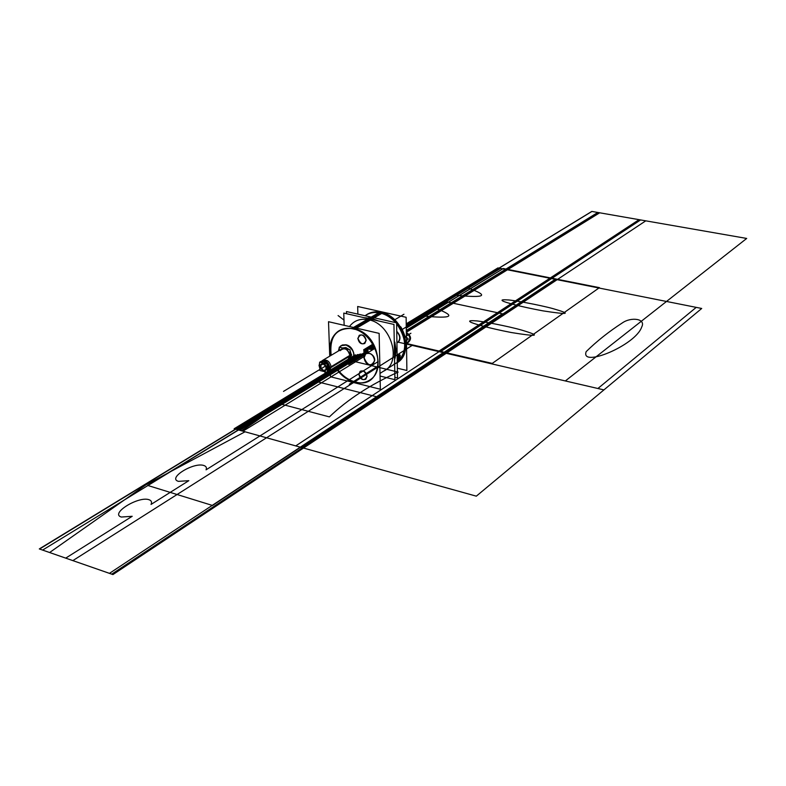 <?xml version="1.0" encoding="UTF-8"?>
<svg xmlns="http://www.w3.org/2000/svg" width="786" height="786" viewBox="0 0 786 786"><rect width="100%" height="100%" fill="white"/><g stroke="black" fill="none" stroke-linecap="round" stroke-linejoin="round"><path stroke-width="1.18" d="M357.885 314.115L357.669 306.491L406.126 317.289L406.883 370.491L397.352 368.202M365.352 315.569C370.226 311.846 376.013 310.892 382.723 312.72M379.697 312.042C402.127 314.262 415.244 352.531 397.264 362.592M394.1 364.056C414.988 357.63 405.016 316.434 381.279 312.406C402.304 315.992 414.271 350.91 398.374 361.639M379.785 312.13L369.764 317.976L379.785 312.13M367.416 319.342L353.494 327.467L367.416 319.342M351.538 328.607C373.458 330.945 387.429 368.133 370.815 379.324C365.795 383.037 359.89 383.873 353.101 381.829C359.89 383.873 365.795 383.037 370.815 379.324C387.429 368.133 373.458 330.945 351.538 328.607M395.741 322.653C391.163 317.603 385.985 314.4 380.208 313.034L381.063 312.543C402.078 316.129 414.045 351.047 398.158 361.776L401.744 358.111M397.264 362.366L397.333 362.317C407.335 351.922 407.099 339.041 396.606 323.665M405.281 350.281L405.694 343.158L404.485 336.084M405.104 337.852C405.998 337.803 401.096 326.092 400.418 326.671L401.282 328.44C396.223 319.892 389.532 314.567 381.21 312.455M344.15 325.306L343.767 313.093L393.953 324.441L394.916 379.677L380.06 376.032M368.663 319.784C391.487 323.734 402.57 362.916 383.48 371.198C402.57 362.916 391.487 323.734 368.663 319.784C360.479 318.192 354.083 320.442 349.465 326.534C354.083 320.442 360.479 318.192 368.663 319.784C360.479 318.192 354.083 320.442 349.465 326.534C354.083 320.442 360.479 318.192 368.663 319.784L354.958 327.801L368.663 319.784C391.487 323.734 402.57 362.916 383.48 371.198C402.57 362.916 391.487 323.734 368.663 319.784L354.958 327.801M397.52 377.968L394.877 377.319L397.52 377.968L396.596 322.85L346.488 311.551L346.557 313.722L346.488 311.551L396.596 322.85L397.52 377.968M371.346 318.222L378.282 320.894L368.546 317.77M395.093 358.111L396.085 350.389L394.808 342.097L396.085 350.389L395.093 358.111L396.085 350.389L394.808 342.097L396.085 350.389L395.093 358.111M397.402 342.627L398.315 342.195M398.129 342.382C400.958 339.11 400.496 335.416 396.734 331.289M397.706 342.45C400.644 339.188 400.329 335.583 396.743 331.643C400.329 335.583 400.644 339.188 397.706 342.45C400.644 339.188 400.329 335.583 396.743 331.643C400.329 335.583 400.644 339.188 397.706 342.45L397.333 342.647M370.452 318.114L377.211 320.659L368.241 317.996L375.354 320.236M394.297 343.944L394.552 358.603M394.552 358.927L395.446 351.44L394.287 343.453L395.446 351.44L394.552 358.927L395.446 351.44L394.287 343.453L395.446 351.44L394.552 358.927L395.446 351.44L394.287 343.453M372.033 318.526L364.301 317.731M369.901 318.222L364.056 317.682L369.901 318.222L375.806 320.334M363.889 317.642L371.562 318.576M368.447 317.878L376.18 320.423M394.277 343.02L395.545 351.381L394.562 359.182M397.244 361.54C399.76 358.239 400.693 356.087 400.045 355.075L398.345 355.586M399.838 354.997L397.235 360.872L399.956 355.243M399.563 354.702L397.146 355.557M383.322 312.484L372.672 318.723L383.322 312.484M372.24 318.978L356.549 328.165L372.24 318.978M356.117 382.576C347.795 380.807 340.908 375.747 335.435 367.406C340.908 375.747 347.795 380.807 356.117 382.576M330.601 355.645C328.617 344.897 331.073 336.821 337.98 331.417C342.725 328.224 348.267 327.516 354.594 329.314C348.267 327.516 342.725 328.224 337.98 331.417C331.073 336.821 328.617 344.897 330.601 355.645M366.158 315.107C370.432 312.209 375.403 311.354 381.063 312.543L380.208 313.034C374.549 311.846 369.587 312.7 365.303 315.599M366.384 314.98L367.042 314.538M367.465 314.282C371.532 311.944 376.14 311.315 381.279 312.406L372.662 317.446L381.279 312.406C403.031 316.1 414.556 352.747 397.264 362.434C414.556 352.747 403.031 316.1 381.279 312.406L372.662 317.446L381.279 312.406C403.031 316.1 414.556 352.747 397.264 362.434M329.747 356.156L328.519 321.71L379.137 333.372L380.355 389.237L330.484 376.769L330.267 370.56M353.631 328.568C336.673 327.29 329.187 336.202 331.171 355.301C329.187 336.202 336.673 327.29 353.631 328.568C336.673 327.29 329.187 336.202 331.171 355.301C329.187 336.202 336.673 327.29 353.631 328.568C385.14 334.698 386.172 391.222 355.164 381.898C386.172 391.222 385.14 334.698 353.631 328.568C385.14 334.698 386.172 391.222 355.164 381.898C386.172 391.222 385.14 334.698 353.631 328.568M336.005 367.062C341.055 374.824 347.441 379.766 355.164 381.898C347.441 379.766 341.055 374.824 336.005 367.062C341.055 374.824 347.441 379.766 355.164 381.898C347.441 379.766 341.055 374.824 336.005 367.062M366.158 340.318C363.574 345.496 360.843 344.858 357.964 338.402C360.538 333.215 363.27 333.853 366.158 340.318C365.107 335.838 362.827 334.158 359.32 335.278L357.964 338.402C359.035 342.902 361.314 344.573 364.822 343.423L366.158 340.318C363.574 345.496 360.843 344.858 357.964 338.402C360.538 333.215 363.27 333.853 366.158 340.318C363.574 345.496 360.843 344.858 357.964 338.402C360.538 333.215 363.27 333.853 366.158 340.318C363.27 333.853 360.538 333.215 357.964 338.402C360.843 344.858 363.574 345.496 366.158 340.318M367.072 376.239C364.507 381.269 361.806 380.601 358.956 374.234C361.501 369.194 364.203 369.862 367.072 376.239C365.971 371.749 363.692 370.088 360.204 371.267L358.956 374.234C360.057 378.734 362.356 380.385 365.834 379.186L367.072 376.239C364.507 381.269 361.806 380.601 358.956 374.234C361.501 369.194 364.203 369.862 367.072 376.239C364.507 381.269 361.806 380.601 358.956 374.234C361.501 369.194 364.203 369.862 367.072 376.239C364.203 369.862 361.501 369.194 358.956 374.234C361.806 380.601 364.507 381.269 367.072 376.239M374.745 360.322C371.365 366.983 367.799 366.129 364.065 357.758C363.604 350.173 374.824 352.835 374.745 360.322C373.34 354.447 370.344 352.266 365.765 353.788L364.065 357.758C365.49 363.653 368.496 365.814 373.085 364.242L374.745 360.322C371.365 366.983 367.799 366.129 364.065 357.758C363.604 350.173 374.824 352.835 374.745 360.322C371.365 366.983 367.799 366.129 364.065 357.758C363.604 350.173 374.824 352.835 374.745 360.322C374.824 352.835 363.604 350.173 364.065 357.758C367.799 366.129 371.365 366.983 374.745 360.322M339.581 347.255L342.313 344.975L346.056 344.799L342.313 344.975L339.581 347.255L342.313 344.975L346.056 344.799C356.156 346.793 356.657 365.048 346.597 362.15L344.995 361.58L346.597 362.15L351.686 361.265C355.95 354.692 354.073 349.2 346.056 344.799L341.085 345.634L339.581 347.255L342.313 344.975L346.056 344.799C356.156 346.793 356.657 365.048 346.597 362.15L344.995 361.58L346.597 362.15C356.657 365.048 356.156 346.793 346.056 344.799C356.156 346.793 356.657 365.048 346.597 362.15M338.52 350.92L339.267 347.805M357.856 338.186C358.77 342.843 361.049 344.612 364.704 343.492L366.03 340.102M366.04 340.672C365.136 336.025 362.867 334.247 359.212 335.347L357.866 338.756M358.848 374.028C359.791 378.685 362.091 380.424 365.726 379.255L366.944 376.022M366.954 376.582C366.021 371.935 363.731 370.186 360.096 371.336L358.858 374.588M363.967 357.453C365.185 363.564 368.192 365.844 372.977 364.311L374.627 360.017M374.647 360.754C373.438 354.663 370.442 352.364 365.657 353.857L363.987 358.19M345.997 362.071L351.578 361.324C355.871 354.427 353.828 348.905 345.457 344.759M346.439 344.995L340.977 345.693L339.523 347.235M339.267 347.677L338.412 350.988M344.887 361.639L346.98 362.317M350.251 358.111L351.145 354.574L350.301 354.692M350.261 358.475L351.421 354.948L350.261 358.475L351.421 354.948L350.261 358.475L351.421 354.948L350.035 350.802M350.271 358.74L351.558 354.594M347.019 360.342L349.387 358.613L350.065 355.341M351.165 354.928L350.34 355.007M340.142 350.674C344.455 347.117 347.726 348.768 349.976 355.655C347.726 348.768 344.455 347.117 340.142 350.674C344.455 347.117 347.726 348.768 349.976 355.655C347.726 348.768 344.455 347.117 340.142 350.674C344.455 347.117 347.726 348.768 349.976 355.655C347.726 348.768 344.455 347.117 340.142 350.674C344.455 347.117 347.726 348.768 349.976 355.655L347.785 359.87L349.976 355.655L330.051 367.76L349.976 355.655L347.785 359.87L349.976 355.655L330.051 367.76M351.165 355.282L350.369 355.331M351.588 355.36L350.025 350.517M349.23 349.554L345.869 347.53L342.598 347.972M350.084 356.078C348.512 349.446 345.339 347.314 340.564 349.701M348.935 349.485L345.869 347.717L342.863 348.031L345.869 347.717L348.935 349.485L345.869 347.717L342.863 348.031L345.869 347.717L348.935 349.485L345.869 347.717L342.863 348.031M351.165 355.301L350.045 351.283M348.453 349.367L343.217 348.119M319.961 362.258L320.688 361.56C325.325 360.194 328.243 362.503 329.462 368.477L329.865 368.231M330.061 368.113L349.976 356.009M350.084 355.94L350.124 353.798M319.617 362.778L319.165 365.834M346.007 348.788L344.042 348.316M322.457 360.509C326.888 359.104 329.806 361.295 331.211 367.052L329.491 368.094L331.211 367.052L328.912 371.385L348.719 359.3M328.224 371.807L329.865 367.868C328.46 362.1 325.542 359.909 321.101 361.314L320.167 362.307C324.589 359.34 327.821 361.196 329.865 367.868L327.398 372.259L329.865 367.868C327.821 361.196 324.589 359.34 320.167 362.307C324.589 359.34 327.821 361.196 329.865 367.868C327.821 361.196 324.589 359.34 320.167 362.307M319.018 365.176L319.843 368.654M321.474 370.884L327.349 372.348M327.398 372.318L329.432 367.75L350.35 355.056L350.222 356.932M319.735 365.687L319.391 364.851M319.941 366.207C322.457 372.043 324.765 372.623 326.888 367.927L329.413 367.563M319.912 366.384C322.496 372.092 324.883 372.692 327.094 368.153C324.883 372.692 322.496 372.092 319.912 366.384C322.113 361.835 324.5 362.425 327.094 368.153C324.5 362.425 322.113 361.835 319.912 366.384C322.496 372.092 324.883 372.692 327.094 368.153C324.5 362.425 322.113 361.835 319.912 366.384C322.496 372.092 324.883 372.692 327.094 368.153C324.883 372.692 322.496 372.092 319.912 366.384C322.113 361.835 324.5 362.425 327.094 368.153C324.5 362.425 322.113 361.835 319.912 366.384M327.251 368.143L329.442 367.917M327.231 372.318L324.952 372.397L327.231 372.318M319.588 365.637L319.686 364.37L319.745 366.001M327.398 372.358L327.094 364.016L319.597 362.169L319.922 370.501L327.398 372.358M323.252 364.046L320.894 364.999L323.252 364.046L320.894 364.999L321.022 368.27L323.626 370.53L325.994 369.577L323.626 370.53L321.022 368.27L320.894 365.018L323.252 364.046L320.894 364.999L321.022 368.27L323.626 370.53L325.994 369.577M326.111 369.528L325.994 366.423L326.111 369.528L325.994 366.423L326.111 369.528L325.994 366.423L323.125 363.938M325.876 366.158L323.39 364.006L325.876 366.158L323.39 364.006L325.876 366.158L323.39 364.006L320.649 365.126M326.907 368.418C324.392 362.572 322.073 361.992 319.961 366.698M319.755 366.276L319.185 366.217L319.647 363.515M330.061 368.221C328.46 361.55 325.266 359.379 320.501 361.707M320.776 364.891L320.914 368.506M326.003 369.774L325.876 366.148M323.38 370.648L326.131 369.548M320.767 368.212L323.655 370.717M346.43 360.695L350.36 361.658L350.006 349.741L339.247 347.176L339.356 350.418M319.165 365.569L319.843 368.555M321.602 370.913L326.445 372.122M327.369 371.523L328.538 367.887M322.673 371.189L326.229 372.073L322.673 371.189M327.497 371.503L328.98 367.966C327.713 362.768 325.08 360.794 321.091 362.061M328.568 368.546L327.104 364.252M326.878 363.967C324.775 361.698 322.702 361.147 320.668 362.307L320.55 362.405M406.352 333.097C410.852 336.369 410.901 339.749 406.49 343.246M406.313 330.503L505.477 269.401L550.524 278.372L439.079 351.647L405.802 343.924L439.079 351.647L295.733 445.898L242.913 431.2L364.065 356.539M398.414 342.215L404.711 343.669M381.819 312.091L371.208 318.301L381.819 312.091M72.852 560.615L266.542 437.773L303.504 448.059L112.938 574.576L72.852 560.615M406.244 325.689L422.298 315.874C452.716 318.969 456.971 316.375 435.041 308.083L455.988 295.271C485.561 298.169 489.531 295.742 467.906 287.981L500.053 268.321L556.134 279.492L445.151 353.052L405.802 343.924L446.232 353.307L112.938 574.576L39.3 548.933L235.476 429.127L259.94 435.935L206.06 469.832C206.934 467.709 206.197 466.265 203.839 465.499C193.651 461.913 167.104 478.232 178.451 481.356L188.817 480.678L151.03 504.445C152.101 502.136 151.433 500.564 149.026 499.729C138.66 495.819 109.696 513.622 121.309 517.041L132.205 516.294L65.71 558.129L39.3 548.933L357.532 354.594L235.476 429.127L303.504 448.059L266.542 437.773L412.178 345.408L446.232 353.307L303.504 448.059L235.476 429.127L357.532 354.594L235.476 429.127L303.504 448.059L112.938 574.576L39.3 548.933L235.476 429.127L303.504 448.059L235.476 429.127L259.94 435.935L378.213 361.531M406.5 343.836C411.903 339.925 411.854 336.153 406.342 332.527C411.854 336.153 411.903 339.925 406.5 343.836C411.225 340.515 411.785 337.194 408.189 333.853L406.372 334.315M406.45 340.073L406.391 336.202L406.45 340.073M343.983 320.069L338.088 315.569L343.983 320.069M398.168 372.092L349.691 360.332L398.168 372.092C370.53 384.511 347.609 399.445 329.383 416.885C347.609 399.445 370.53 384.511 398.168 372.092M406.215 323.842L497.96 267.908L406.215 323.842L497.96 267.908L696.219 307.375L597.9 388.5L405.802 343.924L445.082 353.042L302.256 447.715L241.499 430.797C255.784 421.689 268.291 412.611 279.01 403.562L329.383 416.885L279.01 403.562C268.291 412.611 255.784 421.689 241.499 430.797L302.256 447.715L445.082 353.042L405.802 343.924L603.923 389.895L405.802 343.924L603.923 389.895L476.316 496.163L239.769 430.315L368.084 351.558L239.769 430.315L476.316 496.163L603.923 389.895L405.802 343.924L445.151 353.052L302.335 447.735L236.596 429.431L359.605 354.211M49.616 552.519L145.862 484.854L245.045 431.789L302.404 447.755L111.74 574.153L49.616 552.519L145.862 484.854L245.045 431.789L302.404 447.755L111.74 574.153L49.616 552.519M375.05 348.296L348.699 364.498M622.365 322.889C608.826 331.653 596.761 341.232 586.169 351.637C580.078 368.231 635.727 345.349 641.73 326.937C646.151 318.585 631.109 316.738 622.365 322.889C608.826 331.653 596.761 341.232 586.169 351.637C580.078 368.231 635.727 345.349 641.73 326.937C646.151 318.585 631.109 316.738 622.365 322.889M363.653 349.799L372.859 344.18M355.39 354.83L234.149 428.753L301.264 447.44L444.169 352.826L405.802 343.924L446.232 353.307L303.504 448.059L235.476 429.127L39.3 548.933L112.938 574.576L446.232 353.307L405.802 343.924L445.986 353.248L303.239 447.991L235.731 429.195L357.974 354.525M406.283 328.106L502.785 268.861L701.711 308.466L603.923 389.895L701.711 308.466L502.785 268.861L406.283 328.106M507.501 299.918C502.529 299.545 500.947 299.898 502.765 300.979C504.573 302.197 519.497 306.511 542.851 310.843C568.74 314.881 572.179 314.164 553.148 308.682C539.343 304.83 510.713 299.712 507.501 299.918M475.334 320.835C470.205 320.442 468.544 320.826 470.372 321.975C472.17 323.282 487.389 327.9 511.332 332.527C537.919 336.86 541.515 336.084 522.101 330.218C508.002 326.092 478.654 320.619 475.334 320.835M371.12 349.691L374.676 347.51L371.12 349.691M377.958 366.089L349.298 384.236M406.313 330.474L505.437 269.392L550.564 278.382L439.119 351.656L405.802 343.924L444.169 352.826L555.23 279.305L497.96 267.908L696.219 307.375L597.9 388.5L405.802 343.924L443.284 352.619L300.291 447.165L238.541 429.971L368.054 350.585M363.898 351.588L368.025 349.063M368.153 348.984L373.684 345.604M363.81 350.752L373.311 344.946L363.81 350.752M406.45 340.377C408.681 339.405 408.661 338.471 406.411 337.567M395.211 319.499L403.955 314.253L395.211 319.499M405.35 336.693L410.911 333.235L405.35 336.693M363.83 350.939L373.399 345.093M39.575 549.021L235.731 429.195L303.239 447.991L112.653 574.468L39.575 549.021M505.437 269.392L597.822 212.475L639.686 219.775L550.564 278.382L505.437 269.392M406.323 331.053L506.086 269.519L549.895 278.244L506.086 269.519L598.421 212.574L639.067 219.667L438.392 351.489L405.802 343.924L440.14 351.892L640.561 219.933L591.829 211.424L498.992 268.114L551.507 278.568L498.992 268.114L406.234 324.756L498.992 268.114L551.556 278.578L498.992 268.114L591.829 211.424L640.61 219.933L440.189 351.902L405.802 343.924L444.591 352.924L301.726 447.568L237.176 429.598L360.862 353.906M369.97 349.416L374.303 346.754M42.601 550.082L238.541 429.971L300.291 447.165L109.451 573.358L42.601 550.082M406.283 328.037L503.237 268.517L599.423 287.656L492.262 363.397L406.5 343.511L492.262 363.397L599.423 287.656L503.237 268.517L406.283 328.037M406.342 332.281L507.451 269.795L666.508 301.46L565.35 380.945L405.802 343.924L446.232 353.307L557.127 279.688L499.1 268.134L591.927 211.444L645.768 220.837L557.127 279.688L499.1 268.134L406.234 324.844M599.689 212.8L746.7 238.443L666.508 301.46L507.451 269.795L599.689 212.8M349.976 355.655L347.785 359.87M327.398 372.259L329.865 367.868L327.398 372.259M147.68 485.424L317.013 381.662L376.828 396.802L212.525 505.477L147.68 485.424M320.894 365.018L321.022 368.27L323.626 370.53L321.022 368.27L320.894 365.018M402.52 329.265L447.126 301.932L502.362 313.761L376.828 396.802L317.013 381.662L368.054 350.379M369.725 349.357L374.224 346.606M325.542 366.03L283.51 391.399L325.542 366.03M363.928 352.03L368.035 349.515M368.693 349.112L373.871 345.948M406.254 326.131L500.554 268.419L555.614 279.384L444.591 352.924L405.802 343.924M327.379 371.591L328.98 367.966C327.457 362.385 324.687 360.538 320.659 362.434C324.687 360.538 327.457 362.385 328.98 367.966C327.457 362.385 324.687 360.538 320.659 362.434M398.905 361.305L395.23 363.663L398.905 361.305M393.914 364.498L390.907 366.433L393.914 364.498M390.681 366.581L380.011 373.419L390.681 366.581M398.158 361.776L397.333 362.317M394.248 341.655C396.203 348.021 396.301 354.005 394.572 359.595C396.301 354.005 396.203 348.021 394.248 341.655M398.237 355.508L397.225 360.509L398.237 355.508M322.329 360.577L341.733 349.004"/></g></svg>

